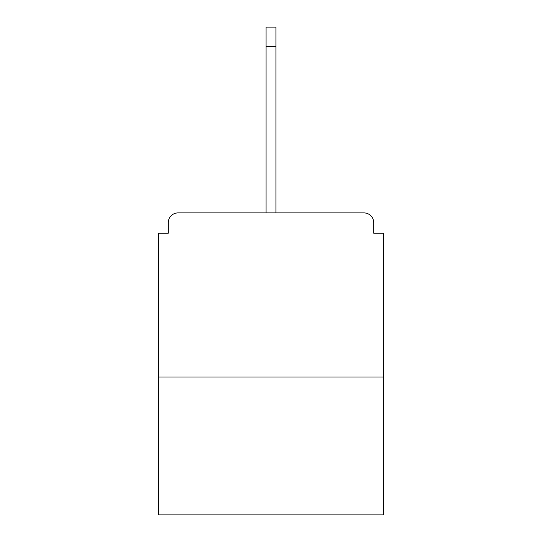 <?xml version="1.0" encoding="UTF-8"?>
<svg xmlns="http://www.w3.org/2000/svg" width="542" height="542" viewBox="0 0 542 542"><rect width="100%" height="100%" fill="white"/><g stroke="black" fill="none" stroke-linecap="round" stroke-linejoin="round"><path stroke-width="0.81" d="M373.75 233.25L373.75 222.748L373.75 233.25L383.594 233.25L383.594 514.9L158.406 514.9L158.406 233.25L168.25 233.25L168.25 222.748L168.25 233.25M383.594 377.029L158.406 377.029M373.75 222.748A9.851 9.851 0 0 0 363.899 212.898L178.101 212.898A9.851 9.851 0 0 0 168.25 222.748M363.899 212.898L322.212 212.898M219.788 212.898L178.101 212.898M266.075 46.795L266.075 27.1L275.925 27.1L275.925 46.795L266.075 46.795L266.075 212.898M275.925 46.795L275.925 212.898"/></g></svg>
